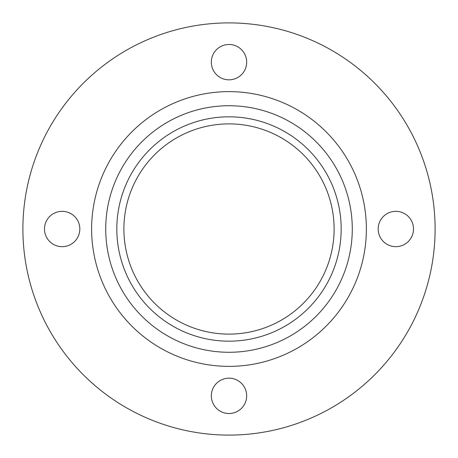 <?xml version="1.0" encoding="UTF-8"?>
<svg xmlns="http://www.w3.org/2000/svg" width="458" height="458" viewBox="0 0 458 458"><rect width="100%" height="100%" fill="white"/><g stroke="black" fill="none" stroke-linecap="round" stroke-linejoin="round"><path stroke-width="0.69" d="M395.844 211.333A17.667 17.667 0 0 0 378.176 229A17.667 17.667 0 0 0 395.844 246.667A17.667 17.667 0 0 0 413.511 229A17.667 17.667 0 0 0 395.844 211.333M229 378.176A17.667 17.667 0 0 0 211.333 395.844A17.667 17.667 0 0 0 229 413.511A17.667 17.667 0 0 0 246.667 395.844A17.667 17.667 0 0 0 229 378.176M62.156 211.333A17.667 17.667 0 0 0 44.489 229A17.667 17.667 0 0 0 62.156 246.667A17.667 17.667 0 0 0 79.824 229A17.667 17.667 0 0 0 62.156 211.333M229 44.489A17.667 17.667 0 0 0 211.333 62.156A17.667 17.667 0 0 0 229 79.824A17.667 17.667 0 0 0 246.667 62.156A17.667 17.667 0 0 0 229 44.489M229 435.1A206.1 206.1 0 0 0 435.1 229A206.1 206.1 0 0 0 229 22.9A206.1 206.1 0 0 0 22.9 229A206.1 206.1 0 0 0 229 435.1M229 341.176A112.176 112.176 0 0 0 341.176 229A112.176 112.176 0 0 0 229 116.824A112.176 112.176 0 0 0 116.824 229A112.176 112.176 0 0 0 229 341.176M229 123.889A105.111 105.111 0 0 0 123.889 229A105.111 105.111 0 0 0 229 334.111A105.111 105.111 0 0 0 334.111 229A105.111 105.111 0 0 0 229 123.889M229 91.629A137.371 137.371 0 0 0 91.629 229A137.371 137.371 0 0 0 229 366.371A137.371 137.371 0 0 0 366.371 229A137.371 137.371 0 0 0 229 91.629M229 105.724A123.276 123.276 0 0 0 105.724 229A123.276 123.276 0 0 0 229 352.276A123.276 123.276 0 0 0 352.276 229A123.276 123.276 0 0 0 229 105.724"/></g></svg>
